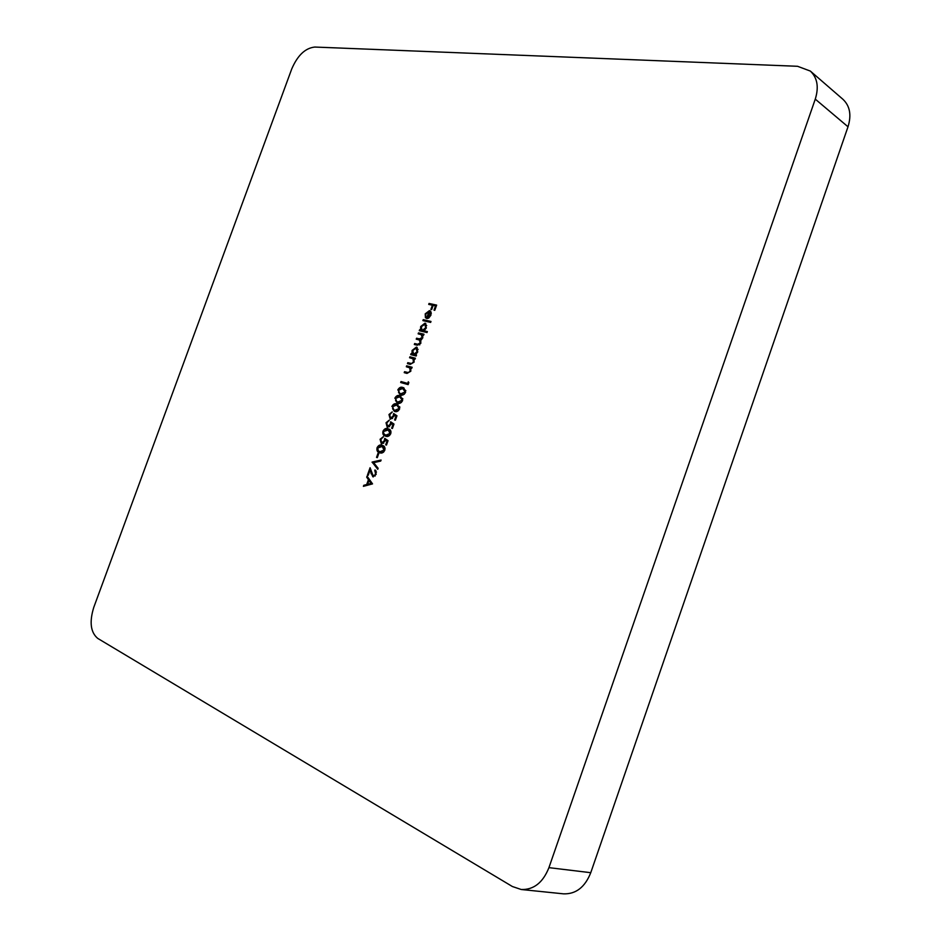 <?xml version="1.0" encoding="UTF-8"?>
<svg xmlns="http://www.w3.org/2000/svg" width="941" height="941" viewBox="0 0 941 941"><rect width="100%" height="100%" fill="white"/><g stroke="black" fill="none" stroke-linecap="round" stroke-linejoin="round"><path stroke-width="1.41" d="M375.447 473.982L375 469.912L376.188 474.299L372.836 476.793L370.013 470.288L368.213 475.299L367.472 475.029L370.095 467.724L373.118 475.793L376.2 474.252M378.023 453.244L378.776 453.503L377.294 457.644L376.541 457.385L378.023 453.244L378.764 453.527M388.045 440.647L386.457 445.081L385.692 444.822L387.01 441.153L385.269 439.941L384.963 441.258L381.34 443.858L380.093 439.259L383.34 436.659L380.834 439.553L381.717 442.893L384.269 440.835L384.74 438.341L388.045 440.647M393.985 424.062L392.409 428.484L391.644 428.237L392.962 424.579L391.209 423.391L390.903 424.697L387.269 427.32L386.022 422.756L389.268 420.133L386.751 423.05L387.645 426.367L390.209 424.285L390.68 421.803L393.985 424.062M391.868 406.465C393.326 403.912 395.055 403.113 397.043 404.042L399.678 408.806C398.196 411.393 396.443 412.24 394.432 411.335L392.597 406.759M397.772 390.009C399.231 387.457 400.96 386.633 402.96 387.539L403.854 387.845L405.606 392.256C404.136 394.844 402.383 395.702 400.348 394.82L398.502 390.315M406.665 365.814L412.134 367.272L411.793 368.237L410.805 367.966L410.817 371.236L406.994 373.412L404.218 372.648L404.559 371.695L408.406 372.612L410.205 370.895L409.711 367.837L406.324 366.767L406.665 365.814L412.076 367.425M416.522 355.051L416.169 356.016L410.688 354.604L411.041 353.64L411.982 353.887L412.087 350.44L416.392 347.1L417.745 351.922L415.499 354.792L416.522 355.051M427.355 331.597L427.014 332.561L419.274 330.703L419.615 329.75L420.568 329.973L420.662 326.551L424.979 323.163L426.355 327.927L424.05 330.809L427.355 331.597M425.932 313.906L425.438 317.799L425.203 313.871L429.449 310.601L430.978 311.906L430.919 315.188L428.708 318.082L426.485 318.481L428.978 311.53L425.932 313.906M815.271 99.134C819.011 87.125 817.376 77.762 810.342 71.069L842.948 99.311C849.935 105.945 851.629 115.108 848.006 126.788L815.271 99.134L548.932 867.649L590.76 872.695C584.973 887.21 575.892 894.256 563.506 893.844L521.232 889.504C533.723 889.904 542.957 882.623 548.932 867.649M810.342 71.069L797.568 66.293L314.8 47.05C305.284 48.062 297.615 55.343 291.769 68.881L93.747 607.439C89.266 622.036 90.583 632.364 97.723 638.398L512.375 886.516L521.232 889.504M429.049 303.449L436.648 305.107L434.777 310.307L434.001 310.142L435.518 305.896L433.178 305.378L431.66 309.613L430.884 309.448L432.401 305.213L428.708 304.402L429.049 303.449L436.553 305.355M423.238 319.658L430.99 321.457L430.649 322.41L422.897 320.61L423.238 319.658L430.919 321.669M418.486 332.891L423.991 334.22L423.65 335.172L422.685 334.937L422.78 337.89L420.556 340.054L420.862 343.242L417.286 345.229L414.322 344.488L414.663 343.536L417.639 344.277L420.239 342.912L419.38 340.019L416.228 339.16L416.581 338.207L419.368 338.889L422.156 337.56L421.286 334.678L418.145 333.843L418.486 332.891L423.921 334.42M409.911 356.792L415.381 358.215L415.04 359.168L414.052 358.909L414.064 362.179L410.241 364.367L407.453 363.626L407.794 362.661L411.652 363.567L413.452 361.826L412.958 358.792L409.57 357.745L409.911 356.792L415.322 358.38M408.3 381.775L408.853 382.622L408.135 384.61L400.678 382.517L401.019 381.552L407.712 383.434L408.3 381.775M394.82 398.231C396.279 395.69 398.008 394.867 400.007 395.785L402.642 400.525C401.16 403.113 399.419 403.971 397.384 403.077L395.561 398.537M396.961 415.769L395.373 420.192L394.608 419.957L395.926 416.298L394.185 415.11L393.867 416.428L390.233 419.063L388.974 414.522L392.232 411.887L389.715 414.805L390.609 418.11L393.173 416.016L393.644 413.534L396.961 415.769M382.999 431.178C384.457 428.649 386.175 427.861 388.151 428.825L388.68 429.014C390.586 429.519 391.268 431.072 390.75 433.672C389.28 436.259 387.539 437.071 385.528 436.13L385.092 435.977C383.163 435.424 382.469 433.836 382.999 431.178L384.175 434.166L385.881 435.165L389.986 433.46L388.257 429.943L383.74 431.46M377.07 447.693C378.529 445.152 380.246 444.387 382.211 445.375L382.611 445.516C384.575 445.999 385.316 447.587 384.798 450.269C383.328 452.856 381.587 453.668 379.588 452.692L379.305 452.586C377.294 452.068 376.553 450.433 377.07 447.693L377.811 447.975L378.235 450.704L379.941 451.727L384.034 450.045L382.199 446.457L377.811 447.975M372.118 462.066L381.093 460.031L380.717 461.066L373.648 462.666L378.129 468.277L377.764 469.312L372.118 462.066L380.858 460.678M372.542 483.886L363.402 486.344L363.779 485.297L366.684 484.556L368.437 479.663L366.696 477.193L367.072 476.134L372.542 483.886M848.006 126.788L590.76 872.695M436.236 306.248L435.518 305.896M433.107 305.554L432.401 305.213M429.743 304.625L430.002 303.908M425.897 317.235L425.779 316.447M425.838 314.165L425.203 313.871M428.261 311.518L430.366 311.048M430.331 311.024L429.449 310.601M427.59 318.517L427.826 317.846M429.602 311.824L428.978 311.53M431.272 313.094L429.625 311.777L427.508 317.682L430.225 315.082L429.625 311.777M427.508 317.682L428.637 318.117M431.284 313.377L430.425 312.953M430.849 315.388L430.225 315.082M423.921 320.846L424.191 320.116M420.298 330.95L420.568 330.197L419.615 329.75M420.568 330.197L421.521 330.42L420.568 329.973M421.521 330.42L421.274 329.526M421.286 326.845L420.662 326.551M423.673 324.175L425.838 323.598M425.755 323.539L424.979 323.163M427.285 331.808L424.05 330.809M422.709 330.573L424.144 330.856M426.696 325.586L425.579 324.574M422.344 330.409L425.661 327.786L424.92 324.222L421.321 326.739L422.015 330.279L423.309 330.856M426.297 328.08L425.661 327.786M415.346 344.747L415.628 343.971L414.663 343.536M415.628 343.971L419.792 344.853M420.874 343.194L420.239 342.912M420.98 340.913L419.38 340.019M417.263 339.419L417.533 338.654L416.581 338.207M417.533 338.654L421.744 339.489M422.791 337.854L422.156 337.56M422.991 335.714L421.286 334.678M419.168 334.09L419.451 333.337M411.723 354.863L412.005 354.075L411.041 353.64M412.005 354.075L412.946 354.322L411.982 353.887M412.946 354.322L412.723 353.498M412.711 350.722L412.087 350.44M415.028 348.111L417.192 347.5M417.063 347.405L416.392 347.1M416.451 355.228L413.758 354.345L417.063 351.758L416.04 348.052L412.746 350.64L413.758 354.345M418.086 349.476L417.004 348.488M417.698 352.04L417.063 351.758M408.476 363.896L408.77 363.097L407.794 362.661M408.77 363.097L411.652 363.567M414.087 362.109L413.452 361.826M414.299 359.627L412.958 358.792M413.922 359.227L413.158 358.886M410.594 358.015L410.876 357.215M405.23 372.93L405.524 372.118L404.559 371.695M405.524 372.118L408.406 372.612M410.841 371.166L410.205 370.895M411.041 368.66L409.711 367.837M410.676 368.26L409.347 367.649M407.347 367.049L407.641 366.237M401.689 382.799L401.995 381.975L401.019 381.552M401.995 381.975L407.712 383.434M400.031 388.504L403.936 387.951L402.96 387.539M400.113 394.75L398.478 392.162M405.559 392.373L402.619 388.504L398.525 390.256L398.972 392.915L401.678 394.267L404.301 394.208M405.877 390.644L403.442 388.786M401.678 394.267L400.701 393.867L404.83 392.068M397.055 396.749L400.984 396.196L400.007 395.785M397.22 403.019L395.526 400.407M402.595 400.643L399.666 396.749L395.573 398.478L396.02 401.16L398.713 402.513L401.36 402.466M402.913 398.89L400.431 397.02M398.713 402.513L397.737 402.113L401.866 400.337M394.079 404.995L398.019 404.442L397.043 404.042M394.326 411.299L392.573 408.665M399.631 408.912L396.702 405.006L392.62 406.724L393.056 409.406L395.761 410.77L398.408 410.723M399.949 407.135L397.408 405.253M395.761 410.77L394.773 410.37L398.902 408.606M394.185 415.11L395.926 416.298M390.597 419.145L389.598 417.016M389.715 414.816L388.974 414.522M391.244 412.958L392.021 412.464M391.35 418.404L390.609 418.11M391.585 418.498L392.573 418.439M393.903 416.31L393.173 416.016M394.455 415.228L394.597 414.181M393.703 424.873L392.962 424.579M393.714 424.814L391.209 423.391M387.657 427.402L386.645 425.285M386.751 423.05L386.022 422.756M388.268 421.215L389.068 420.709M388.421 426.673L387.645 426.367M388.633 426.755L389.633 426.685M390.938 424.579L390.209 424.285M391.491 423.497L391.632 422.45M385.14 429.766L389.139 429.214L388.151 428.825M385.634 436.165L383.705 433.46M386.269 435.318L389.562 435.518M391.033 431.919L388.257 429.943M390.727 433.742L389.986 433.46M386.869 435.554L385.881 435.165M387.751 441.447L387.01 441.153M387.774 441.388L385.269 439.941M381.764 443.952L380.729 441.835M380.834 439.541L380.093 439.259M382.305 437.741L383.152 437.2M382.599 443.235L381.717 442.893M382.705 443.27L383.728 443.211M385.01 441.117L384.269 440.835M385.563 440.047L385.704 439.012M379.164 446.316L383.058 445.705M382.94 445.658L382.211 445.375M379.846 452.774L377.788 450.021M380.54 451.951L383.657 452.08M385.069 448.457L382.858 446.716M384.775 450.339L384.034 450.045M380.929 452.103L379.941 451.727M377.976 468.712L372.071 462.207M376.482 472.064L374.659 470.876M375.647 471.241L375.894 470.559M373.354 476.887L372.26 474.911M370.93 470.618L370.013 470.288M370.26 470.382L370.601 469.453M375.188 476.005L373.118 475.793M364.649 486.026L363.779 485.297M364.779 485.65L367.684 484.909L366.684 484.556M369.248 480.545L368.437 479.663M369.437 480.016L366.696 477.193M367.613 484.321L372.083 483.78L369.001 480.463L367.613 484.321L371.083 483.427L369.001 480.463M372.083 483.78L371.083 483.427M418.604 344.712L417.639 344.277M420.333 339.336L419.368 338.889M411.335 363.779L410.37 363.344M408.088 372.812L407.124 372.389M371.918 474.005L370.989 473.676M422.015 330.279L422.968 330.738M424.92 324.222L425.885 324.68M413.464 354.239L414.428 354.675M416.298 348.146L417.263 348.582M412.64 358.615L413.605 359.05M390.468 418.051L391.444 418.451M387.527 426.32L388.504 426.708M385.563 435.06L386.551 435.436M381.658 442.87L382.646 443.258M382.199 446.457L383.187 446.834M379.717 451.645L380.705 452.021"/></g></svg>

